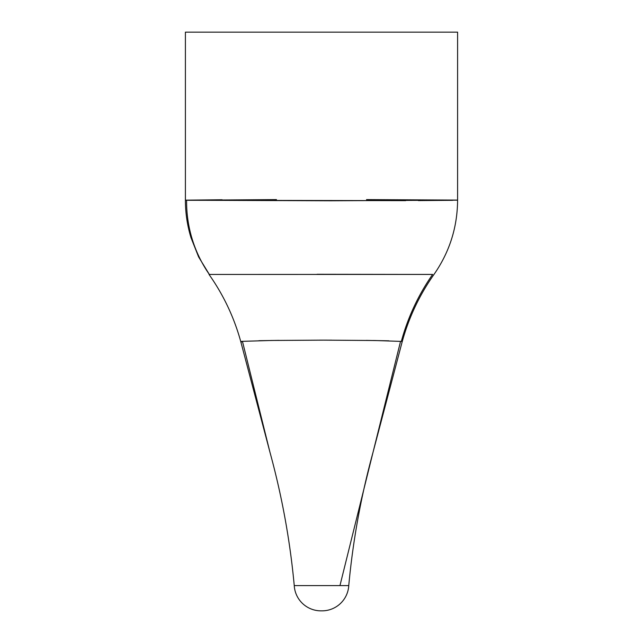 <?xml version="1.0" encoding="UTF-8"?>
<svg xmlns="http://www.w3.org/2000/svg" width="643" height="643" viewBox="0 0 643 643"><rect width="100%" height="100%" fill="white"/><g stroke="black" fill="none" stroke-linecap="round" stroke-linejoin="round"><path stroke-width="0.96" d="M400.404 341.955L339.962 585.588L294.245 585.588A26.789 26.789 0 0 0 320.994 610.85L322.006 610.85A26.789 26.789 0 0 0 348.755 585.588L339.962 585.588L348.755 585.588A26.789 26.789 0 0 1 322.006 610.85M452.752 200.311L418.384 200.592M405.677 200.648L188.118 200.278M321.138 610.85L320.994 610.85A26.789 26.789 0 0 1 294.245 585.588C290.065 540.538 281.98 496.131 269.996 452.383L242.443 341.337L269.996 452.383L240.779 341.65C234.108 317.409 223.523 295.016 209.031 274.465L209.345 274.448A128.6 127.041 -58.7 0 1 186.607 200.238L330.687 200.785L457.599 200.158L456.393 200.077L457.599 200.158L457.599 32.15L185.401 32.15L185.401 200.158L186.607 200.238A128.6 127.041 121.3 0 0 209.345 274.448L430.472 274.424M317.047 274.28L432.626 274.44A214.336 211.844 -88.1 0 0 401.328 341.417L375.006 340.517L323.702 340.139L271.37 340.469L242.443 341.337C240.482 341.513 240.257 341.698 241.768 341.875C240.257 341.698 240.482 341.513 242.443 341.337M388.87 340.814L366.052 340.388M331.724 340.155L319.659 340.139M279.006 340.364L258.864 340.702M222.116 199.748L185.401 200.158L185.401 32.15L457.599 32.15L457.599 200.158C457.398 227.365 449.521 252.136 433.969 274.465C419.469 295.016 408.892 317.409 402.221 341.65L401.328 341.417A214.336 211.844 91.9 0 1 432.626 274.44M294.245 585.588L339.962 585.588L373.004 452.383C361.02 496.131 352.935 540.538 348.755 585.588M402.205 341.666L373.004 452.383M186.607 200.238L276.49 199.603M366.51 199.603L456.393 200.077M185.401 200.158C185.409 212.913 187.266 225.412 190.979 237.645L198.591 256.895L209.345 274.448"/></g></svg>
